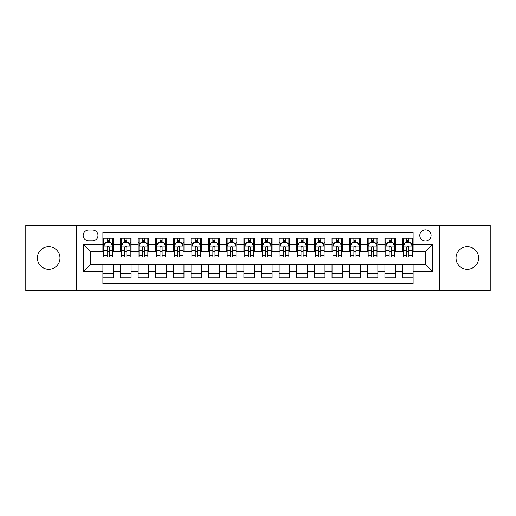 <?xml version="1.0" encoding="UTF-8"?>
<svg xmlns="http://www.w3.org/2000/svg" width="516" height="516" viewBox="0 0 516 516"><rect width="100%" height="100%" fill="white"/><g stroke="black" fill="none" stroke-linecap="round" stroke-linejoin="round"><path stroke-width="0.77" d="M467.29 246.719A11.281 11.281 0 0 0 456.009 258A11.281 11.281 0 0 0 467.29 269.281A11.281 11.281 0 0 0 478.571 258A11.281 11.281 0 0 0 467.29 246.719M48.71 246.719A11.281 11.281 0 0 0 37.429 258A11.281 11.281 0 0 0 48.71 269.281A11.281 11.281 0 0 0 59.991 258A11.281 11.281 0 0 0 48.71 246.719M425.429 229.801A5.637 5.637 0 0 0 419.792 235.438A5.637 5.637 0 0 0 425.429 241.082A5.637 5.637 0 0 0 431.073 235.438A5.637 5.637 0 0 0 425.429 229.801M439.529 290.605L490.2 290.605L490.2 225.395L439.529 225.395L439.529 290.605L76.471 290.605L76.471 225.395L25.8 225.395L25.8 290.605L76.471 290.605M413.097 238.173L402.519 238.173L402.519 244.603L395.469 244.603L395.469 251.653L402.519 251.653L402.519 244.603M395.469 244.603L395.469 238.173L384.897 238.173L384.897 244.603L377.847 244.603L377.847 251.653L384.897 251.653L384.897 244.603M377.847 244.603L377.847 238.173L367.269 238.173L367.269 244.603L360.22 244.603L360.22 251.653L367.269 251.653L367.269 244.603M360.22 244.603L360.22 238.173L349.648 238.173L349.648 244.603L342.598 244.603L342.598 251.653L349.648 251.653L349.648 244.603M342.598 244.603L342.598 238.173L332.02 238.173L332.02 244.603L324.97 244.603L324.97 251.653L332.02 251.653L332.02 244.603M324.97 244.603L324.97 238.173L314.399 238.173L314.399 244.603L307.349 244.603L307.349 251.653L314.399 251.653L314.399 244.603M307.349 244.603L307.349 238.173L296.771 238.173L296.771 244.603L289.721 244.603L289.721 251.653L296.771 251.653L296.771 244.603M289.721 244.603L289.721 238.173L279.15 238.173L279.15 244.603L272.1 244.603L272.1 251.653L279.15 251.653L279.15 244.603M272.1 244.603L272.1 238.173L261.522 238.173L261.522 244.603L254.478 244.603L254.478 251.653L261.522 251.653L261.522 244.603M254.478 244.603L254.478 238.173L243.9 238.173L243.9 244.603L236.85 244.603L236.85 251.653L243.9 251.653L243.9 244.603M236.85 244.603L236.85 238.173L226.279 238.173L226.279 244.603L219.229 244.603L219.229 251.653L226.279 251.653L226.279 244.603M219.229 244.603L219.229 238.173L208.651 238.173L208.651 244.603L201.601 244.603L201.601 251.653L208.651 251.653L208.651 244.603M201.601 244.603L201.601 238.173L191.03 238.173L191.03 244.603L183.98 244.603L183.98 251.653L191.03 251.653L191.03 244.603M183.98 244.603L183.98 238.173L173.402 238.173L173.402 244.603L166.352 244.603L166.352 251.653L173.402 251.653L173.402 244.603M166.352 244.603L166.352 238.173L155.78 238.173L155.78 244.603L148.731 244.603L148.731 251.653L155.78 251.653L155.78 244.603M148.731 244.603L148.731 238.173L138.153 238.173L138.153 244.603L131.103 244.603L131.103 251.653L138.153 251.653L138.153 244.603M131.103 244.603L131.103 238.173L120.531 238.173L120.531 251.653L113.481 251.653L113.481 238.173L102.903 238.173M102.903 277.827L113.481 277.827L113.481 264.347L120.531 264.347L120.531 277.827L131.103 277.827L131.103 264.347L138.153 264.347L138.153 271.397L131.103 271.397M138.153 271.397L138.153 277.827L148.731 277.827L148.731 264.347L155.78 264.347L155.78 271.397L148.731 271.397M155.78 271.397L155.78 277.827L166.352 277.827L166.352 264.347L173.402 264.347L173.402 271.397L166.352 271.397M173.402 271.397L173.402 277.827L183.98 277.827L183.98 264.347L191.03 264.347L191.03 271.397L183.98 271.397M191.03 271.397L191.03 277.827L201.601 277.827L201.601 264.347L208.651 264.347L208.651 271.397L201.601 271.397M208.651 271.397L208.651 277.827L219.229 277.827L219.229 264.347L226.279 264.347L226.279 271.397L219.229 271.397M226.279 271.397L226.279 277.827L236.85 277.827L236.85 264.347L243.9 264.347L243.9 271.397L236.85 271.397M243.9 271.397L243.9 277.827L254.478 277.827L254.478 264.347L261.522 264.347L261.522 271.397L254.478 271.397M261.522 271.397L261.522 277.827L272.1 277.827L272.1 264.347L279.15 264.347L279.15 271.397L272.1 271.397M279.15 271.397L279.15 277.827L289.721 277.827L289.721 264.347L296.771 264.347L296.771 271.397L289.721 271.397M296.771 271.397L296.771 277.827L307.349 277.827L307.349 264.347L314.399 264.347L314.399 271.397L307.349 271.397M314.399 271.397L314.399 277.827L324.97 277.827L324.97 264.347L332.02 264.347L332.02 271.397L324.97 271.397M332.02 271.397L332.02 277.827L342.598 277.827L342.598 264.347L349.648 264.347L349.648 271.397L342.598 271.397M349.648 271.397L349.648 277.827L360.22 277.827L360.22 264.347L367.269 264.347L367.269 271.397L360.22 271.397M367.269 271.397L367.269 277.827L377.847 277.827L377.847 264.347L384.897 264.347L384.897 271.397L377.847 271.397M384.897 271.397L384.897 277.827L395.469 277.827L395.469 264.347L402.519 264.347L402.519 271.397L395.469 271.397M88.629 240.907L92.506 240.907A5.463 5.463 0 0 0 97.969 235.438A5.463 5.463 0 0 0 92.506 229.975L88.629 229.975A5.463 5.463 0 0 0 83.166 235.438A5.463 5.463 0 0 0 88.629 240.907M439.529 225.395L76.471 225.395M413.097 244.603L413.097 232.271L102.903 232.271L102.903 251.653L90.571 251.653L90.571 264.347L102.903 264.347L102.903 283.729L413.097 283.729L413.097 264.347L425.429 264.347L425.429 251.653L413.097 251.653L413.097 244.603L432.479 244.603L432.479 271.397L413.097 271.397M102.903 271.397L83.521 271.397L83.521 244.603L102.903 244.603M402.519 271.397L402.519 277.827L413.097 277.827M102.903 242.578L103.787 242.578M107.135 242.578L109.25 242.578M112.598 242.578L113.481 242.578M102.903 251.479L103.787 251.479M107.135 251.479L109.25 251.479M112.598 251.479L113.481 251.479M102.903 264.521L113.481 264.521M102.903 273.422L113.481 273.422M120.531 251.479L121.415 251.479M124.762 251.479L126.878 251.479M130.226 251.479L131.103 251.479M120.531 242.578L121.415 242.578M124.762 242.578L126.878 242.578M130.226 242.578L131.103 242.578M120.531 264.521L131.103 264.521M120.531 273.422L131.103 273.422M138.153 264.521L148.731 264.521M138.153 273.422L148.731 273.422M138.153 242.578L139.036 242.578M142.384 242.578L144.499 242.578M147.847 242.578L148.731 242.578M138.153 251.479L139.036 251.479M142.384 251.479L144.499 251.479M147.847 251.479L148.731 251.479M155.78 264.521L166.352 264.521M155.78 273.422L166.352 273.422M155.78 242.578L156.658 242.578M160.012 242.578L162.121 242.578M165.475 242.578L166.352 242.578M155.78 251.479L156.658 251.479M160.012 251.479L162.121 251.479M165.475 251.479L166.352 251.479M173.402 264.521L183.98 264.521M173.402 273.422L183.98 273.422M173.402 242.578L174.285 242.578M177.633 242.578L179.749 242.578M183.096 242.578L183.98 242.578M173.402 251.479L174.285 251.479M177.633 251.479L179.749 251.479M183.096 251.479L183.98 251.479M191.03 264.521L201.601 264.521M191.03 273.422L201.601 273.422M191.03 242.578L191.907 242.578M195.254 242.578L197.37 242.578M200.724 242.578L201.601 242.578M191.03 251.479L191.907 251.479M195.254 251.479L197.37 251.479M200.724 251.479L201.601 251.479M208.651 264.521L219.229 264.521M208.651 273.422L219.229 273.422M208.651 242.578L209.535 242.578M212.882 242.578L214.998 242.578M218.345 242.578L219.229 242.578M208.651 251.479L209.535 251.479M212.882 251.479L214.998 251.479M218.345 251.479L219.229 251.479M226.279 264.521L236.85 264.521M226.279 273.422L236.85 273.422M226.279 242.578L227.156 242.578M230.504 242.578L232.619 242.578M235.967 242.578L236.85 242.578M226.279 251.479L227.156 251.479M230.504 251.479L232.619 251.479M235.967 251.479L236.85 251.479M243.9 264.521L254.478 264.521M243.9 273.422L254.478 273.422M243.9 242.578L244.784 242.578M248.131 242.578L250.247 242.578M253.595 242.578L254.478 242.578M243.9 251.479L244.784 251.479M248.131 251.479L250.247 251.479M253.595 251.479L254.478 251.479M261.522 264.521L272.1 264.521M261.522 273.422L272.1 273.422M261.522 242.578L262.405 242.578M265.753 242.578L267.869 242.578M271.216 242.578L272.1 242.578M261.522 251.479L262.405 251.479M265.753 251.479L267.869 251.479M271.216 251.479L272.1 251.479M279.15 264.521L289.721 264.521M279.15 273.422L289.721 273.422M279.15 242.578L280.033 242.578M283.381 242.578L285.496 242.578M288.844 242.578L289.721 242.578M279.15 251.479L280.033 251.479M283.381 251.479L285.496 251.479M288.844 251.479L289.721 251.479M296.771 264.521L307.349 264.521M296.771 273.422L307.349 273.422M296.771 242.578L297.655 242.578M301.002 242.578L303.118 242.578M306.465 242.578L307.349 242.578M296.771 251.479L297.655 251.479M301.002 251.479L303.118 251.479M306.465 251.479L307.349 251.479M314.399 264.521L324.97 264.521M314.399 273.422L324.97 273.422M314.399 242.578L315.276 242.578M318.63 242.578L320.746 242.578M324.093 242.578L324.97 242.578M314.399 251.479L315.276 251.479M318.63 251.479L320.746 251.479M324.093 251.479L324.97 251.479M332.02 264.521L342.598 264.521M332.02 273.422L342.598 273.422M332.02 242.578L332.904 242.578M336.251 242.578L338.367 242.578M341.715 242.578L342.598 242.578M332.02 251.479L332.904 251.479M336.251 251.479L338.367 251.479M341.715 251.479L342.598 251.479M349.648 264.521L360.22 264.521M349.648 273.422L360.22 273.422M349.648 242.578L350.525 242.578M353.879 242.578L355.988 242.578M359.342 242.578L360.22 242.578M349.648 251.479L350.525 251.479M353.879 251.479L355.988 251.479M359.342 251.479L360.22 251.479M367.269 264.521L377.847 264.521M367.269 273.422L377.847 273.422M367.269 242.578L368.153 242.578M371.501 242.578L373.616 242.578M376.964 242.578L377.847 242.578M367.269 251.479L368.153 251.479M371.501 251.479L373.616 251.479M376.964 251.479L377.847 251.479M384.897 264.521L395.469 264.521M384.897 273.422L395.469 273.422M384.897 242.578L385.775 242.578M389.122 242.578L391.238 242.578M394.585 242.578L395.469 242.578M384.897 251.479L385.775 251.479M389.122 251.479L391.238 251.479M394.585 251.479L395.469 251.479M402.519 264.521L413.097 264.521M402.519 273.422L413.097 273.422M402.519 242.578L403.402 242.578M406.75 242.578L408.865 242.578M412.213 242.578L413.097 242.578M402.519 251.479L403.402 251.479M406.75 251.479L408.865 251.479M412.213 251.479L413.097 251.479M90.571 251.653L83.521 244.603M90.571 264.347L83.521 271.397M432.479 244.603L425.429 251.653M432.479 271.397L425.429 264.347M109.25 240.462L107.135 240.462M112.598 255.504L109.25 255.504L109.25 256.942L112.598 256.942L112.598 246.19L110.837 242.668L105.548 242.668L103.787 246.19L103.787 256.942L107.135 256.942L107.135 255.504L103.787 255.504M103.787 246.19L103.787 238.173M112.598 246.19L112.598 238.173M107.135 242.668L107.135 238.173M109.25 238.173L109.25 242.668M109.25 255.504L109.25 247.512C108.547 246.158 107.844 246.158 107.135 247.512L107.135 255.504M126.878 240.462L124.762 240.462M130.226 255.504L126.878 255.504L126.878 256.942L130.226 256.942L130.226 246.19L128.465 242.668L123.176 242.668L121.415 246.19L121.415 256.942L124.762 256.942L124.762 255.504L121.415 255.504M121.415 246.19L121.415 238.173M130.226 246.19L130.226 238.173M124.762 242.668L124.762 238.173M126.878 238.173L126.878 242.668M126.878 255.504L126.878 247.512C126.168 246.158 125.465 246.158 124.762 247.512L124.762 255.504M144.499 240.462L142.384 240.462M147.847 255.504L144.499 255.504L144.499 256.942L147.847 256.942L147.847 246.19L146.086 242.668L140.797 242.668L139.036 246.19L139.036 256.942L142.384 256.942L142.384 255.504L139.036 255.504M139.036 246.19L139.036 238.173M147.847 246.19L147.847 238.173M142.384 242.668L142.384 238.173M144.499 238.173L144.499 242.668M144.499 255.504L144.499 247.512C143.796 246.158 143.093 246.158 142.384 247.512L142.384 255.504M162.121 240.462L160.012 240.462M165.475 255.504L162.121 255.504L162.121 256.942L165.475 256.942L165.475 246.19L163.707 242.668L158.425 242.668L156.658 246.19L156.658 256.942L160.012 256.942L160.012 255.504L156.658 255.504M156.658 246.19L156.658 238.173M165.475 246.19L165.475 238.173M160.012 242.668L160.012 238.173M162.121 238.173L162.121 242.668M162.121 255.504L162.121 247.512C161.418 246.158 160.715 246.158 160.012 247.512L160.012 255.504M179.749 240.462L177.633 240.462M183.096 255.504L179.749 255.504L179.749 256.942L183.096 256.942L183.096 246.19L181.335 242.668L176.046 242.668L174.285 246.19L174.285 256.942L177.633 256.942L177.633 255.504L174.285 255.504M174.285 246.19L174.285 238.173M183.096 246.19L183.096 238.173M177.633 242.668L177.633 238.173M179.749 238.173L179.749 242.668M179.749 255.504L179.749 247.512C179.046 246.158 178.336 246.158 177.633 247.512L177.633 255.504M197.37 240.462L195.254 240.462M200.724 255.504L197.37 255.504L197.37 256.942L200.724 256.942L200.724 246.19L198.957 242.668L193.674 242.668L191.907 246.19L191.907 256.942L195.254 256.942L195.254 255.504L191.907 255.504M191.907 246.19L191.907 238.173M200.724 246.19L200.724 238.173M195.254 242.668L195.254 238.173M197.37 238.173L197.37 242.668M197.37 255.504L197.37 247.512C196.667 246.158 195.964 246.158 195.254 247.512L195.254 255.504M214.998 240.462L212.882 240.462M218.345 255.504L214.998 255.504L214.998 256.942L218.345 256.942L218.345 246.19L216.585 242.668L211.296 242.668L209.535 246.19L209.535 256.942L212.882 256.942L212.882 255.504L209.535 255.504M209.535 246.19L209.535 238.173M218.345 246.19L218.345 238.173M212.882 242.668L212.882 238.173M214.998 238.173L214.998 242.668M214.998 255.504L214.998 247.512C214.295 246.158 213.585 246.158 212.882 247.512L212.882 255.504M232.619 240.462L230.504 240.462M235.967 255.504L232.619 255.504L232.619 256.942L235.967 256.942L235.967 246.19L234.206 242.668L228.917 242.668L227.156 246.19L227.156 256.942L230.504 256.942L230.504 255.504L227.156 255.504M227.156 246.19L227.156 238.173M235.967 246.19L235.967 238.173M230.504 242.668L230.504 238.173M232.619 238.173L232.619 242.668M232.619 255.504L232.619 247.512C231.916 246.158 231.213 246.158 230.504 247.512L230.504 255.504M250.247 240.462L248.131 240.462M253.595 255.504L250.247 255.504L250.247 256.942L253.595 256.942L253.595 246.19L251.834 242.668L246.545 242.668L244.784 246.19L244.784 256.942L248.131 256.942L248.131 255.504L244.784 255.504M244.784 246.19L244.784 238.173M253.595 246.19L253.595 238.173M248.131 242.668L248.131 238.173M250.247 238.173L250.247 242.668M250.247 255.504L250.247 247.512C249.544 246.158 248.835 246.158 248.131 247.512L248.131 255.504M267.869 240.462L265.753 240.462M271.216 255.504L267.869 255.504L267.869 256.942L271.216 256.942L271.216 246.19L269.455 242.668L264.166 242.668L262.405 246.19L262.405 256.942L265.753 256.942L265.753 255.504L262.405 255.504M262.405 246.19L262.405 238.173M271.216 246.19L271.216 238.173M265.753 242.668L265.753 238.173M267.869 238.173L267.869 242.668M267.869 255.504L267.869 247.512C267.165 246.158 266.462 246.158 265.753 247.512L265.753 255.504M285.496 240.462L283.381 240.462M288.844 255.504L285.496 255.504L285.496 256.942L288.844 256.942L288.844 246.19L287.083 242.668L281.794 242.668L280.033 246.19L280.033 256.942L283.381 256.942L283.381 255.504L280.033 255.504M280.033 246.19L280.033 238.173M288.844 246.19L288.844 238.173M283.381 242.668L283.381 238.173M285.496 238.173L285.496 242.668M285.496 255.504L285.496 247.512C284.787 246.158 284.084 246.158 283.381 247.512L283.381 255.504M303.118 240.462L301.002 240.462M306.465 255.504L303.118 255.504L303.118 256.942L306.465 256.942L306.465 246.19L304.704 242.668L299.415 242.668L297.655 246.19L297.655 256.942L301.002 256.942L301.002 255.504L297.655 255.504M297.655 246.19L297.655 238.173M306.465 246.19L306.465 238.173M301.002 242.668L301.002 238.173M303.118 238.173L303.118 242.668M303.118 255.504L303.118 247.512C302.415 246.158 301.712 246.158 301.002 247.512L301.002 255.504M320.746 240.462L318.63 240.462M324.093 255.504L320.746 255.504L320.746 256.942L324.093 256.942L324.093 246.19L322.326 242.668L317.043 242.668L315.276 246.19L315.276 256.942L318.63 256.942L318.63 255.504L315.276 255.504M315.276 246.19L315.276 238.173M324.093 246.19L324.093 238.173M318.63 242.668L318.63 238.173M320.746 238.173L320.746 242.668M320.746 255.504L320.746 247.512C320.036 246.158 319.333 246.158 318.63 247.512L318.63 255.504M338.367 240.462L336.251 240.462M341.715 255.504L338.367 255.504L338.367 256.942L341.715 256.942L341.715 246.19L339.954 242.668L334.665 242.668L332.904 246.19L332.904 256.942L336.251 256.942L336.251 255.504L332.904 255.504M332.904 246.19L332.904 238.173M341.715 246.19L341.715 238.173M336.251 242.668L336.251 238.173M338.367 238.173L338.367 242.668M338.367 255.504L338.367 247.512C337.664 246.158 336.961 246.158 336.251 247.512L336.251 255.504M355.988 240.462L353.879 240.462M359.342 255.504L355.988 255.504L355.988 256.942L359.342 256.942L359.342 246.19L357.575 242.668L352.293 242.668L350.525 246.19L350.525 256.942L353.879 256.942L353.879 255.504L350.525 255.504M350.525 246.19L350.525 238.173M359.342 246.19L359.342 238.173M353.879 242.668L353.879 238.173M355.988 238.173L355.988 242.668M355.988 255.504L355.988 247.512C355.285 246.158 354.582 246.158 353.879 247.512L353.879 255.504M373.616 240.462L371.501 240.462M376.964 255.504L373.616 255.504L373.616 256.942L376.964 256.942L376.964 246.19L375.203 242.668L369.914 242.668L368.153 246.19L368.153 256.942L371.501 256.942L371.501 255.504L368.153 255.504M368.153 246.19L368.153 238.173M376.964 246.19L376.964 238.173M371.501 242.668L371.501 238.173M373.616 238.173L373.616 242.668M373.616 255.504L373.616 247.512C372.913 246.158 372.204 246.158 371.501 247.512L371.501 255.504M391.238 240.462L389.122 240.462M394.585 255.504L391.238 255.504L391.238 256.942L394.585 256.942L394.585 246.19L392.824 242.668L387.535 242.668L385.775 246.19L385.775 256.942L389.122 256.942L389.122 255.504L385.775 255.504M385.775 246.19L385.775 238.173M394.585 246.19L394.585 238.173M389.122 242.668L389.122 238.173M391.238 238.173L391.238 242.668M391.238 255.504L391.238 247.512C390.535 246.158 389.832 246.158 389.122 247.512L389.122 255.504M408.865 240.462L406.75 240.462M412.213 255.504L408.865 255.504L408.865 256.942L412.213 256.942L412.213 246.19L410.452 242.668L405.163 242.668L403.402 246.19L403.402 256.942L406.75 256.942L406.75 255.504L403.402 255.504M403.402 246.19L403.402 238.173M412.213 246.19L412.213 238.173M406.75 242.668L406.75 238.173M408.865 238.173L408.865 242.668M408.865 255.504L408.865 247.512C408.162 246.158 407.453 246.158 406.75 247.512L406.75 255.504M120.531 271.397L113.481 271.397M120.531 244.603L113.481 244.603M112.553 246.106L103.832 246.106M103.787 243.636L105.064 243.636M111.321 243.636L112.598 243.636M107.135 250.279L103.787 250.279M112.598 250.279L109.25 250.279M109.25 241.585L107.135 241.585M130.18 246.106L121.454 246.106M121.415 243.636L122.692 243.636M128.948 243.636L130.226 243.636M124.762 250.279L121.415 250.279M130.226 250.279L126.878 250.279M126.878 241.585L124.762 241.585M147.802 246.106L139.081 246.106M139.036 243.636L140.313 243.636M146.57 243.636L147.847 243.636M142.384 250.279L139.036 250.279M147.847 250.279L144.499 250.279M144.499 241.585L142.384 241.585M165.43 246.106L156.703 246.106M156.658 243.636L157.935 243.636M164.198 243.636L165.475 243.636M160.012 250.279L156.658 250.279M165.475 250.279L162.121 250.279M162.121 241.585L160.012 241.585M183.051 246.106L174.331 246.106M174.285 243.636L175.563 243.636M181.819 243.636L183.096 243.636M177.633 250.279L174.285 250.279M183.096 250.279L179.749 250.279M179.749 241.585L177.633 241.585M200.679 246.106L191.952 246.106M191.907 243.636L193.184 243.636M199.44 243.636L200.724 243.636M195.254 250.279L191.907 250.279M200.724 250.279L197.37 250.279M197.37 241.585L195.254 241.585M218.3 246.106L209.58 246.106M209.535 243.636L210.812 243.636M217.068 243.636L218.345 243.636M212.882 250.279L209.535 250.279M218.345 250.279L214.998 250.279M214.998 241.585L212.882 241.585M235.928 246.106L227.201 246.106M227.156 243.636L228.433 243.636M234.69 243.636L235.967 243.636M230.504 250.279L227.156 250.279M235.967 250.279L232.619 250.279M232.619 241.585L230.504 241.585M253.55 246.106L244.823 246.106M244.784 243.636L246.061 243.636M252.318 243.636L253.595 243.636M248.131 250.279L244.784 250.279M253.595 250.279L250.247 250.279M250.247 241.585L248.131 241.585M271.177 246.106L262.45 246.106M262.405 243.636L263.682 243.636M269.939 243.636L271.216 243.636M265.753 250.279L262.405 250.279M271.216 250.279L267.869 250.279M267.869 241.585L265.753 241.585M288.799 246.106L280.072 246.106M280.033 243.636L281.31 243.636M287.567 243.636L288.844 243.636M283.381 250.279L280.033 250.279M288.844 250.279L285.496 250.279M285.496 241.585L283.381 241.585M306.42 246.106L297.7 246.106M297.655 243.636L298.932 243.636M305.188 243.636L306.465 243.636M301.002 250.279L297.655 250.279M306.465 250.279L303.118 250.279M303.118 241.585L301.002 241.585M324.048 246.106L315.321 246.106M315.276 243.636L316.56 243.636M322.816 243.636L324.093 243.636M318.63 250.279L315.276 250.279M324.093 250.279L320.746 250.279M320.746 241.585L318.63 241.585M341.669 246.106L332.949 246.106M332.904 243.636L334.181 243.636M340.437 243.636L341.715 243.636M336.251 250.279L332.904 250.279M341.715 250.279L338.367 250.279M338.367 241.585L336.251 241.585M359.297 246.106L350.57 246.106M350.525 243.636L351.802 243.636M358.065 243.636L359.342 243.636M353.879 250.279L350.525 250.279M359.342 250.279L355.988 250.279M355.988 241.585L353.879 241.585M376.919 246.106L368.198 246.106M368.153 243.636L369.43 243.636M375.687 243.636L376.964 243.636M371.501 250.279L368.153 250.279M376.964 250.279L373.616 250.279M373.616 241.585L371.501 241.585M394.547 246.106L385.82 246.106M385.775 243.636L387.052 243.636M393.308 243.636L394.585 243.636M389.122 250.279L385.775 250.279M394.585 250.279L391.238 250.279M391.238 241.585L389.122 241.585M412.168 246.106L403.447 246.106M403.402 243.636L404.679 243.636M410.936 243.636L412.213 243.636M406.75 250.279L403.402 250.279M412.213 250.279L408.865 250.279M408.865 241.585L406.75 241.585"/></g></svg>

